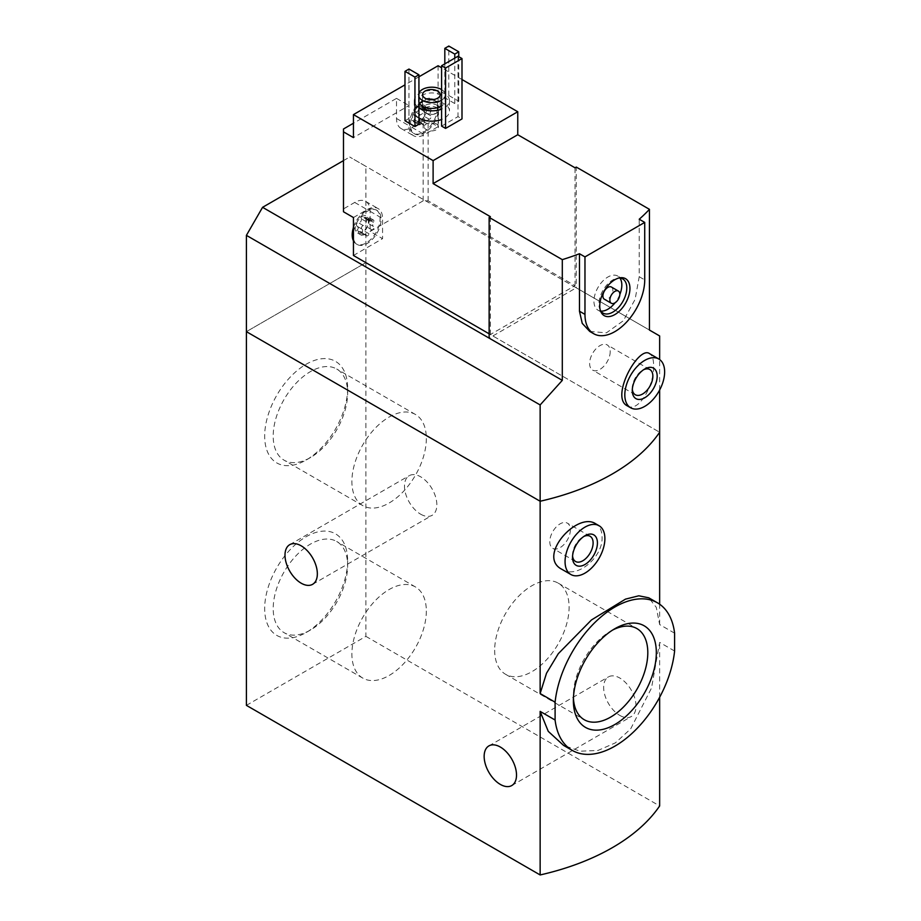<?xml version="1.0" encoding="UTF-8"?>
<svg xmlns="http://www.w3.org/2000/svg" width="921" height="921" viewBox="0 0 921 921"><rect width="100%" height="100%" fill="white"/><g stroke="black" fill="none" stroke-linecap="round" stroke-linejoin="round"><path stroke-width="0.69" stroke-dasharray="4.61 3.45" d="M347.631 560.67A58.668 33.87 -60 0 1 306.152 632.52A58.668 33.87 -60 0 1 264.672 608.574A58.668 33.87 -60 0 1 306.152 536.724A58.668 33.87 -60 0 1 347.631 560.67L347.631 565.598A52.635 30.393 -60 0 1 310.412 630.056A52.635 30.393 -60 0 1 284.094 632.669A52.635 30.393 -60 0 1 284.094 571.895A52.635 30.393 -60 0 1 336.729 541.502A52.635 30.393 -60 0 1 347.631 565.598M347.631 388.19A58.668 33.87 -60 0 1 306.152 460.04A58.668 33.87 -60 0 1 264.672 436.094A58.668 33.87 -60 0 1 306.152 364.244A58.668 33.87 -60 0 1 347.631 388.19L347.631 393.117A52.635 30.393 -60 0 1 310.412 457.576A52.635 30.393 -60 0 1 284.094 460.189A52.635 30.393 -60 0 1 284.094 399.403A52.635 30.393 -60 0 1 336.729 369.022A52.635 30.393 -60 0 1 347.631 393.117M246.402 705.359L365.902 636.365L365.902 262.658L246.402 331.652L365.902 262.658L659.643 432.248L365.902 262.658L365.902 166.356L349.715 157.019L576.258 287.812L489.132 338.122M674.598 633.188L659.643 624.553L656.27 607.33L648.752 597.81M674.598 651.043L659.643 642.398L651.515 688.033L630.655 728.914L615.366 742.879L597.959 750.465L580.08 751.191L563.56 745.377M659.643 624.553L659.643 604.222M561.787 569.259C576.88 579.654 603.29 556.929 602.069 537.001C601.989 530.761 599.882 526.375 595.737 523.807M659.643 697.278L659.643 642.398M420.667 514.194A22.887 13.216 -120 0 0 432.11 515.323A22.887 13.216 -120 0 0 432.11 488.901A22.887 13.216 -120 0 0 409.223 475.685A22.887 13.216 -120 0 0 405.712 494.024A22.887 13.216 -120 0 0 420.667 514.194M619.833 715.421A22.887 13.216 -120 0 0 631.276 716.55A22.887 13.216 -120 0 0 631.276 690.128A22.887 13.216 -120 0 0 608.39 676.912A22.887 13.216 -120 0 0 604.878 695.251A22.887 13.216 -120 0 0 619.833 715.421M365.902 636.365L659.643 805.956M572.586 555.973A14.552 8.404 -60 0 1 572.528 554.822A14.552 8.404 -60 0 1 582.82 537.001A14.552 8.404 -60 0 1 583.845 536.459M570.375 529.805A14.552 8.404 -60 0 1 564.02 544.461A14.552 8.404 -60 0 1 552.807 548.352A14.552 8.404 -60 0 1 552.807 531.544A14.552 8.404 -60 0 1 567.359 523.151A14.552 8.404 -60 0 1 570.375 529.805M494.669 650.203A52.635 30.393 120 0 0 505.571 674.299A52.635 30.393 120 0 0 558.207 643.906A52.635 30.393 120 0 0 558.207 583.131A52.635 30.393 120 0 0 517.648 597.234A52.635 30.393 120 0 0 494.669 650.203M612.661 630.045A52.635 30.393 120 0 0 610.588 631.173A52.635 30.393 120 0 0 573.369 695.643A52.635 30.393 120 0 0 573.426 698.003M573.369 695.643L573.369 700.559M426.331 438.546A52.635 30.393 -60 0 1 403.352 491.526A52.635 30.393 -60 0 1 362.793 505.617A52.635 30.393 -60 0 1 362.793 444.843A52.635 30.393 -60 0 1 415.429 414.462A52.635 30.393 -60 0 1 426.331 438.546M426.331 611.037A52.635 30.393 -60 0 1 403.352 664.006A52.635 30.393 -60 0 1 362.793 678.109A52.635 30.393 -60 0 1 362.793 617.323A52.635 30.393 -60 0 1 415.429 586.942A52.635 30.393 -60 0 1 426.331 611.037M414.162 115.493L419.09 118.325A1.969 1.14 120 0 1 418.871 116.495A1.969 1.14 120 0 1 420.471 114.849A3.454 1.992 120 0 0 423.545 111.027A1.969 1.14 120 0 1 424.523 109.288A1.969 1.14 120 0 1 425.882 108.908A1.969 1.14 120 0 1 426.262 109.461A3.454 1.992 120 0 0 426.907 110.428A3.454 1.992 120 0 0 429.324 109.737A1.969 1.14 120 0 1 430.717 109.334A1.969 1.14 120 0 1 430.683 111.66A3.454 1.992 120 0 0 430.637 115.735A3.454 1.992 120 0 0 430.683 115.758L425.721 112.903L425.456 106.387A9.855 5.687 -60 0 1 426.388 109.864A9.855 5.687 -60 0 1 425.456 114.434A9.855 5.687 -60 0 1 419.423 121.94A9.855 5.687 -60 0 1 413.391 121.399A9.855 5.687 -60 0 1 413.391 113.352A9.855 5.687 -60 0 1 419.423 105.846A9.855 5.687 -60 0 1 425.456 106.387L422.486 107.861L419.423 105.846L418.595 108.171C418.836 110.589 417.812 111.867 415.521 111.994L413.391 113.352L414.162 115.493L419.159 118.372A3.454 1.992 120 0 0 419.113 118.349A1.969 1.14 120 0 0 419.113 118.349L414.162 115.493C415.935 116.714 415.935 118.084 414.162 119.592L413.391 121.399L415.521 121.514C417.812 120.766 418.836 120.858 418.595 121.791L422.889 123.679A3.454 1.992 120 0 0 420.471 124.37L415.521 121.514M430.637 115.735L425.721 112.903L424.385 116.403L421.311 120.225L418.595 121.791L419.423 121.94M419.159 118.372A3.454 1.992 120 0 1 419.113 122.447A1.969 1.14 120 0 0 419.09 124.772L413.391 121.399M361.849 229.018A1.969 1.14 120 0 1 361.826 229.007A1.969 1.14 120 0 1 361.619 227.165A1.969 1.14 120 0 1 363.208 225.53A3.454 1.992 120 0 0 366.282 221.708A1.969 1.14 120 0 1 367.26 219.958A1.969 1.14 120 0 1 368.63 219.578A1.969 1.14 120 0 1 368.999 220.131A3.454 1.992 120 0 0 369.643 221.109A3.454 1.992 120 0 0 372.072 220.407A1.969 1.14 120 0 1 373.454 220.015A1.969 1.14 120 0 1 373.431 222.341A3.454 1.992 120 0 0 373.373 226.405A3.454 1.992 120 0 0 373.431 226.439L368.469 223.573L368.204 217.057A9.855 5.687 -60 0 1 369.137 220.545A9.855 5.687 -60 0 1 368.204 225.104A9.855 5.687 -60 0 1 362.16 232.622A9.855 5.687 -60 0 1 356.128 232.08A9.855 5.687 -60 0 1 356.128 224.033A9.855 5.687 -60 0 1 362.16 216.516A9.855 5.687 -60 0 1 368.204 217.057L365.223 218.542L362.16 216.516L361.331 218.841C361.585 221.27 360.56 222.548 358.269 222.675L356.128 224.033L356.911 226.163L361.907 229.053A3.454 1.992 120 0 0 361.849 229.018L356.911 226.163C358.672 227.395 358.672 228.753 356.911 230.262L356.128 232.08L358.269 232.196C360.548 231.436 361.573 231.528 361.331 232.472L365.637 234.36A3.454 1.992 120 0 0 363.208 235.051L358.269 232.196M373.373 226.405L368.469 223.573L367.122 227.073L364.048 230.906L361.331 232.472L362.16 232.622M356.911 226.163L361.826 229.007M489.132 333.805L490.375 334.519L575.015 285.66L428.138 200.847L423.153 200.847L423.153 120.939L428.138 120.939L438.097 126.684L424.397 134.593A21.828 12.606 120 0 1 413.483 135.675A21.828 12.606 120 0 1 408.97 125.682L408.97 105.558L353.445 137.609M428.138 200.847L428.138 120.939M423.153 200.847L370.127 231.47L382.572 238.654L353.445 255.474M343.487 128.986L343.487 208.906L354.7 202.436A21.828 12.606 120 0 1 365.614 201.354A21.828 12.606 120 0 1 370.127 211.346L370.127 231.47M423.153 120.939L411.952 127.409A21.828 12.606 120 0 1 401.038 128.48A21.828 12.606 120 0 1 396.514 118.487L396.514 98.374L353.445 123.23M343.487 208.906L343.487 211.772M438.097 65.736L438.097 126.684M461.997 79.54L441.585 67.751M575.015 285.66L575.015 167.795M490.375 334.519L490.375 216.665M627.316 405.862C638.357 413.287 654.497 385.197 653.611 365.522C653.576 359.248 652.275 355.31 649.708 353.745M659.643 390.02L659.643 359.535M589.739 331.433L606.421 332.838L623.379 320.704L635.11 299.36L639.22 276.726L639.22 219.233M418.928 117.9A17.603 10.166 180 0 1 414.266 111.015A17.603 10.166 180 0 1 425.134 101.632A17.603 10.166 180 0 1 444.313 103.831A17.603 10.166 180 0 1 449.471 111.015A17.603 10.166 180 0 1 441.585 119.5M404.987 120.789L408.97 118.487L418.928 124.243M448.803 95.496L458.762 101.241L454.778 103.543L444.82 97.799L448.803 95.496L448.803 46.05M441.585 126.108L458.013 116.622L461.997 118.924M418.928 76.811L404.987 84.859M649.432 330.052L576.258 287.812L576.258 167.069M659.643 335.946L365.902 166.356M343.487 160.611L349.715 157.019M441.585 89.602A13.378 7.725 180 0 1 445.246 94.921A13.378 7.725 180 0 1 441.585 100.239M418.928 96.866A13.378 7.725 180 0 1 418.491 94.921A13.378 7.725 180 0 1 418.928 92.975M418.928 102.622A13.378 7.725 180 0 1 418.491 100.665A13.378 7.725 180 0 1 426.745 93.528A13.378 7.725 180 0 1 441.332 95.208A13.378 7.725 180 0 1 445.246 100.665A13.378 7.725 180 0 1 441.585 105.984M418.928 107.561A17.603 10.166 180 0 1 414.266 100.665A17.603 10.166 180 0 1 425.134 91.283A17.603 10.166 180 0 1 444.313 93.482A17.603 10.166 180 0 1 449.471 100.665A17.603 10.166 180 0 1 441.585 109.15M437.602 105.408A8.807 5.077 180 0 1 440.169 109A8.807 5.077 180 0 1 437.602 112.604A8.807 5.077 180 0 1 425.145 112.604A8.807 5.077 180 0 1 422.566 109A8.807 5.077 180 0 1 428 104.315A8.807 5.077 180 0 1 437.602 105.408M436.381 107.515A7.092 4.087 180 0 1 438.465 110.405A7.092 4.087 180 0 1 436.381 113.295A7.092 4.087 180 0 1 426.365 113.295A7.092 4.087 180 0 1 424.282 110.405A7.092 4.087 180 0 1 428.656 106.629A7.092 4.087 180 0 1 436.381 107.515M436.381 123.932A7.092 4.087 180 0 1 438.465 126.833A7.092 4.087 180 0 1 431.373 130.92A7.092 4.087 180 0 1 424.282 126.833A7.092 4.087 180 0 1 428.656 123.046A7.092 4.087 180 0 1 436.381 123.932M408.97 69.052L408.97 118.487M458.762 56.688L458.762 101.241M454.778 58.127L454.778 103.543M444.82 63.871L444.82 97.799M632.324 389.249A14.552 8.404 -60 0 1 632.278 388.086A14.552 8.404 -60 0 1 642.57 370.265A14.552 8.404 -60 0 1 643.595 369.735M610.209 351.58A14.552 8.404 -60 0 1 603.854 366.224A14.552 8.404 -60 0 1 592.64 370.127A14.552 8.404 -60 0 1 592.64 353.319A14.552 8.404 -60 0 1 607.192 344.915A14.552 8.404 -60 0 1 610.209 351.58M458.013 56.25L458.013 116.622M611.406 287.03A7.046 4.064 -60 0 1 612.856 290.253A7.046 4.064 -60 0 1 609.783 297.333A7.046 4.064 -60 0 1 604.36 299.221M619.821 294.536A19.721 11.386 -60 0 1 615.067 302.767M600.837 311.091A19.721 11.386 -60 0 1 598.028 310.204A19.721 11.386 -60 0 1 598.017 287.433A19.721 11.386 -60 0 1 617.738 276.058A19.721 11.386 -60 0 1 619.914 278.038M600.342 310.308A19.721 11.386 -60 0 1 599.836 309.26A19.721 11.386 -60 0 1 603.002 290.311A19.721 11.386 -60 0 1 617.83 278.096A19.721 11.386 -60 0 1 618.993 278.004M353.445 238.378A19.721 11.386 120 0 0 357.279 244.514A19.721 11.386 120 0 0 372.475 239.23A19.721 11.386 120 0 0 381.087 219.394A19.721 11.386 120 0 0 377 210.368A19.721 11.386 120 0 0 363.047 214.42A19.721 11.386 120 0 0 353.445 232.322M353.445 217.529L367.145 209.62A21.828 12.606 120 0 1 378.059 208.537A21.828 12.606 120 0 1 382.572 218.53L382.572 238.654M438.097 105.834A19.721 11.386 120 0 0 434.263 99.698A19.721 11.386 120 0 0 414.542 111.073A19.721 11.386 120 0 0 414.542 133.844A19.721 11.386 120 0 0 428.495 129.792A19.721 11.386 120 0 0 438.097 111.89A19.721 11.386 -60 0 0 438.338 108.724A19.721 11.386 -60 0 0 438.097 105.834M396.514 98.374L408.97 105.558M353.445 227.545A19.721 11.386 -60 0 1 366.305 210.679A19.721 11.386 -60 0 1 376.01 209.792A19.721 11.386 -60 0 1 380.085 218.818A19.721 11.386 -60 0 1 371.485 238.666A19.721 11.386 -60 0 1 356.289 243.938A19.721 11.386 -60 0 1 353.445 240.841M368.63 219.578L363.346 216.539L368.999 220.131M372.072 220.407L367.122 217.552L368.204 217.057M365.637 234.36A3.454 1.992 120 0 1 366.282 235.327A1.969 1.14 120 0 0 366.65 235.88A1.969 1.14 120 0 0 368.02 235.5A1.969 1.14 120 0 0 368.999 233.761A3.454 1.992 120 0 1 372.072 229.939A1.969 1.14 120 0 0 373.661 228.293A1.969 1.14 120 0 0 373.454 226.451A1.969 1.14 120 0 0 373.431 226.439M361.907 229.053A3.454 1.992 120 0 1 361.849 233.117A1.969 1.14 120 0 0 361.826 235.442A1.969 1.14 120 0 0 363.208 235.051M437.348 108.148A19.721 11.386 -60 0 1 428.737 127.984A19.721 11.386 -60 0 1 413.552 133.269A19.721 11.386 -60 0 1 409.465 124.427A19.721 11.386 -60 0 1 423.568 99.998A19.721 11.386 -60 0 1 433.261 99.123A19.721 11.386 -60 0 1 437.348 108.148M425.882 108.908L420.609 105.857L426.262 109.461M429.324 109.737L424.385 106.882L425.456 106.387M422.889 123.679A3.454 1.992 120 0 1 423.545 124.646A1.969 1.14 120 0 0 423.913 125.198A1.969 1.14 120 0 0 425.283 124.819A1.969 1.14 120 0 0 426.262 123.08A3.454 1.992 120 0 1 429.324 119.258A1.969 1.14 120 0 0 430.924 117.623A1.969 1.14 120 0 0 430.717 115.781A1.969 1.14 120 0 0 430.683 115.758M419.09 124.772A1.969 1.14 120 0 0 420.471 124.37M639.22 276.726L644.723 279.903M370.127 211.346L382.572 218.53M354.7 202.436L367.145 209.62M396.514 118.487L408.97 125.682M411.952 127.409L424.397 134.593M373.431 222.341L368.481 219.486M372.072 229.939L367.122 227.073M368.999 233.761L364.048 230.906M366.282 235.327L361.331 232.472M361.849 233.117L356.911 230.262M363.208 225.53L358.269 222.675M366.282 221.708L361.331 218.841M430.683 111.66L425.744 108.805M429.324 119.258L424.385 116.403M426.262 123.08L421.311 120.225M423.545 124.646L418.595 121.791M419.113 122.447L414.162 119.592M420.471 114.849L415.521 111.994M423.545 111.027L418.595 108.171M572.528 554.822L572.528 557.309M582.82 537.001L584.973 535.746M590.096 536.275L567.359 523.151M575.544 561.488L552.807 548.352M505.571 674.299L584.271 719.738M558.207 583.131L636.906 628.571M610.588 631.173L614.848 628.709M415.429 414.462L336.729 369.022M362.793 505.617L284.094 460.189M310.412 457.576L306.152 460.04M415.429 586.942L336.729 541.502M362.793 678.109L284.094 632.669M310.412 630.056L306.152 632.52M312.61 584.317L432.11 515.323M289.724 544.679L409.223 475.685M511.777 785.544L631.276 716.55M488.89 745.906L608.39 676.912M418.491 94.921L418.491 100.665M445.246 94.921L445.246 100.665M414.266 100.665L414.266 111.015M449.471 100.665L449.471 111.015M422.566 94.633L422.566 109M440.169 94.633L440.169 109M436.381 113.295L437.602 112.604M426.365 113.295L425.145 112.604M424.282 110.405L424.282 126.833M438.465 110.405L438.465 126.833M632.278 388.086L632.278 390.585M642.57 370.265L644.723 369.022M649.846 369.54L607.192 344.915M635.294 394.752L592.64 370.127M622.723 278.925L617.738 276.058M603.002 313.082L598.028 310.204M599.836 309.26L600.757 311.505M617.83 278.096L620.236 277.762M365.614 201.354L378.059 208.537M401.038 128.48L413.483 135.675M377 210.368L376.01 209.792M357.279 244.514L356.289 243.938M353.445 226.831L356.185 220.706L360.468 215.157L366.305 210.679M369.643 221.109L365.223 218.553M373.454 220.015L367.997 216.861M373.454 226.451L368.492 223.584M366.65 235.88L361.377 232.829M361.826 235.442L356.369 232.299M434.263 99.698L433.261 99.123M414.542 133.844L413.552 133.269M409.465 124.427C408.82 122.021 410.144 117.22 413.448 110.025L423.568 99.998M426.907 110.428L422.474 107.872M430.717 109.334L425.26 106.191M430.717 115.781L425.744 112.915M423.913 125.198L418.629 122.159"/><path stroke-width="1.38" d="M659.643 697.278L659.643 805.956A211.243 121.963 180 0 1 540.143 874.95L246.402 705.359L246.402 331.652L540.143 501.243L540.143 404.941L246.402 235.35L246.402 331.652L540.143 501.243A211.243 121.963 0 0 0 659.643 432.248A211.243 121.963 180 0 1 540.143 501.243L540.143 693.548L555.098 702.182A85.204 49.193 -60 0 1 595.427 621.974A85.204 49.193 -60 0 1 657.456 602.818A85.204 49.193 -60 0 1 674.598 633.188L674.598 651.043A85.204 49.193 -60 0 1 634.281 731.239A85.204 49.193 -60 0 1 572.252 750.396A85.204 49.193 -60 0 1 555.098 720.026L540.143 711.392L548.248 731.343L563.56 745.377L572.252 750.396M648.752 597.81L638.806 595.795L625.486 599.134L591.489 619.937L558.287 653.703L546.498 673.263L540.143 693.548M555.098 720.026L555.098 702.182M656.328 652.667A58.668 33.87 -60 0 1 614.848 724.505A58.668 33.87 -60 0 1 573.369 700.559A58.668 33.87 -60 0 1 614.848 628.709A58.668 33.87 -60 0 1 656.328 652.667M659.643 604.222L659.643 390.02M599.064 525.73L595.737 523.807C577.237 511.224 536.586 556.319 561.787 569.259L570.893 574.52A28.171 16.267 -60 0 1 570.893 541.997A28.171 16.267 -60 0 1 599.064 525.73A28.171 16.267 -60 0 1 604.89 538.624A28.171 16.267 -60 0 1 592.594 566.968A28.171 16.267 -60 0 1 570.893 574.52M540.143 874.95L540.143 711.392M301.167 583.189A22.887 13.216 -120 0 0 312.61 584.317A22.887 13.216 -120 0 0 312.61 557.896A22.887 13.216 -120 0 0 289.724 544.679A22.887 13.216 -120 0 0 286.224 563.019A22.887 13.216 -120 0 0 301.167 583.189M500.333 784.416A22.887 13.216 -120 0 0 511.777 785.544A22.887 13.216 -120 0 0 511.777 759.123A22.887 13.216 -120 0 0 488.89 745.906A22.887 13.216 -120 0 0 485.379 764.246A22.887 13.216 -120 0 0 500.333 784.416M597.43 542.941A17.603 10.166 -60 0 1 584.973 564.492A17.603 10.166 -60 0 1 572.528 557.309A17.603 10.166 -60 0 1 584.973 535.746A17.603 10.166 -60 0 1 597.43 542.941M583.845 536.459A14.552 8.404 -60 0 1 590.096 536.275A14.552 8.404 -60 0 1 593.112 542.941A14.552 8.404 -60 0 1 586.758 557.585A14.552 8.404 -60 0 1 575.544 561.488A14.552 8.404 -60 0 1 572.586 555.973M573.426 698.003A52.635 30.393 120 0 0 584.271 719.738A52.635 30.393 120 0 0 636.906 689.345A52.635 30.393 120 0 0 636.906 628.571A52.635 30.393 120 0 0 612.661 630.045M353.445 123.23L343.487 128.986L343.487 131.864L353.445 137.609L353.445 114.607L433.112 160.611L517.763 111.74L461.997 79.54M489.132 333.805L353.445 255.474L353.445 217.529L343.487 211.772L343.487 131.864M441.585 67.751L438.097 65.736L418.928 76.811M517.763 111.74L517.763 134.731L575.015 167.795L576.258 167.069L649.432 209.32L649.432 330.052L659.643 335.946L659.643 359.535M489.132 217.379L562.305 259.63L562.305 380.361L489.132 338.122L489.132 217.379L490.375 216.665L433.112 183.601L433.112 160.611M658.814 359.006L649.708 353.745C638.829 344.799 609.76 397.412 627.316 405.862L630.643 407.784A28.171 16.267 -60 0 1 630.643 375.261A28.171 16.267 -60 0 1 658.814 359.006A28.171 16.267 -60 0 1 664.64 371.9A28.171 16.267 -60 0 1 652.344 400.244A28.171 16.267 -60 0 1 630.643 407.784M562.305 259.63A211.243 121.963 0 0 0 579.47 253.724L584.973 256.901L584.973 314.395A42.251 24.395 120 0 0 593.723 333.736A42.251 24.395 120 0 0 626.28 322.419A42.251 24.395 120 0 0 644.723 279.903L644.723 222.41L584.973 256.901M562.305 380.361L540.143 404.941M644.723 222.41L639.22 219.233A211.243 121.963 0 0 0 649.432 209.32M593.723 333.736L589.739 331.433L582.245 323.386L579.47 311.217L579.47 253.724M441.585 119.5A17.603 10.166 180 0 1 418.928 117.9M418.928 124.243L414.945 126.545L404.987 120.789L404.987 71.343L408.97 69.052L418.928 74.797L418.928 124.243M461.997 118.924L445.568 128.41L441.585 126.108L441.585 65.736L458.013 56.25L461.997 58.553L461.997 118.924M404.987 84.859L353.445 114.607M489.132 338.122L262.577 207.317L246.402 235.35M262.577 207.317L343.487 160.611M418.928 92.975A13.378 7.725 180 0 1 428.369 87.46A13.378 7.725 180 0 1 441.332 89.452A13.378 7.725 180 0 1 441.585 89.602M441.585 100.239A13.378 7.725 180 0 1 428.541 102.404A13.378 7.725 180 0 1 418.928 96.866M437.602 91.041A8.807 5.077 180 0 1 440.169 94.633A8.807 5.077 180 0 1 431.373 99.71A8.807 5.077 180 0 1 422.566 94.633A8.807 5.077 180 0 1 428 89.936A8.807 5.077 180 0 1 437.602 91.041M441.585 105.984A13.378 7.725 180 0 1 428.541 108.148A13.378 7.725 180 0 1 418.928 102.622M441.585 109.15A17.603 10.166 180 0 1 418.928 107.561M418.928 74.797L414.945 77.099L414.945 126.545M414.945 77.099L404.987 71.343M458.762 51.795L454.778 54.097L444.82 48.353L448.803 46.05L458.762 51.795L458.762 56.688M454.778 54.097L454.778 58.127M444.82 48.353L444.82 63.871M657.168 376.205A17.603 10.166 -60 0 1 644.723 397.768A17.603 10.166 -60 0 1 632.278 390.585A17.603 10.166 -60 0 1 644.723 369.022A17.603 10.166 -60 0 1 657.168 376.205M643.595 369.735A14.552 8.404 -60 0 1 649.846 369.54A14.552 8.404 -60 0 1 652.862 376.205A14.552 8.404 -60 0 1 646.507 390.849A14.552 8.404 -60 0 1 635.294 394.752A14.552 8.404 -60 0 1 632.324 389.249M461.997 58.553L445.568 68.039L445.568 128.41M445.568 68.039L441.585 65.736M433.112 183.601L517.763 134.731M629.941 288.434A21.344 12.318 -60 0 1 617.588 312.703A21.344 12.318 -60 0 1 600.757 311.505A21.344 12.318 -60 0 1 604.176 290.99A21.344 12.318 -60 0 1 620.236 277.762A21.344 12.318 -60 0 1 629.941 288.434M611.325 303.251L604.36 299.221A7.046 4.064 -60 0 1 604.36 291.094A7.046 4.064 -60 0 1 611.406 287.03L618.371 291.059A7.046 4.064 -60 0 1 619.833 294.283A7.046 4.064 -60 0 1 616.759 301.363A7.046 4.064 -60 0 1 611.325 303.251A7.046 4.064 -60 0 1 611.325 295.123A7.046 4.064 -60 0 1 618.371 291.059M619.914 278.038A19.721 11.386 -60 0 1 621.825 285.084A19.721 11.386 -60 0 1 619.821 294.536M615.067 302.767A19.721 11.386 -60 0 1 600.837 311.091M618.993 278.004A19.721 11.386 -60 0 1 622.723 278.925A19.721 11.386 -60 0 1 626.798 287.951A19.721 11.386 -60 0 1 618.198 307.798A19.721 11.386 -60 0 1 603.002 313.082A19.721 11.386 -60 0 1 600.342 310.308M353.445 238.378A19.721 11.386 -60 0 1 353.445 232.322M353.445 240.841A19.721 11.386 -60 0 1 352.202 235.097A19.721 11.386 -60 0 1 353.445 227.545M579.47 311.217L584.973 314.395M657.456 602.818L648.764 597.81M352.202 235.097L353.445 226.831"/></g></svg>
